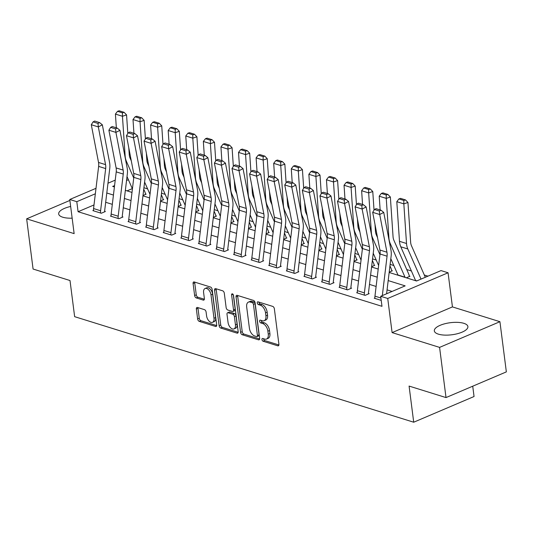 <?xml version="1.0" encoding="UTF-8"?>
<svg xmlns="http://www.w3.org/2000/svg" width="533" height="533" viewBox="0 0 533 533"><rect width="100%" height="100%" fill="white"/><g stroke="black" fill="none" stroke-linecap="round" stroke-linejoin="round"><path stroke-width="0.8" d="M261.963 339.568A1.492 0.859 -113.1 0 0 263.102 341.247L277.78 345.817A2.132 1.226 -113.1 0 0 278.359 345.804A2.132 1.226 -113.1 0 0 278.906 344.271L274.362 308.8A2.132 1.226 -113.1 0 0 272.729 306.402L258.059 301.838A1.492 0.859 -113.1 0 0 257.652 301.845A1.492 0.859 -113.1 0 0 257.266 302.911A1.492 0.859 -113.1 0 0 258.412 304.596L260.311 305.182A6.816 3.924 -113.1 0 1 265.534 312.864L265.914 315.822A6.816 3.924 -113.1 0 1 264.168 320.713A6.816 3.924 -113.1 0 1 262.303 320.753L260.404 320.16A1.492 0.859 -113.1 0 0 259.997 320.173A1.492 0.859 -113.1 0 0 259.611 321.239A1.492 0.859 -113.1 0 0 260.757 322.918L262.656 323.511A6.816 3.924 -113.1 0 1 267.886 331.193L268.259 334.151A6.816 3.924 -113.1 0 1 266.513 339.041A6.816 3.924 -113.1 0 1 264.648 339.081L262.749 338.488A1.492 0.859 -113.1 0 0 262.343 338.495A1.492 0.859 -113.1 0 0 261.963 339.568M263.582 338.748A1.492 0.859 -113.1 0 0 263.595 338.875A1.492 0.859 -113.1 0 0 264.734 340.554L278.906 344.964M258.885 302.091A1.492 0.859 -113.1 0 0 258.898 302.218A1.492 0.859 -113.1 0 0 260.037 303.897L261.936 304.49L260.311 305.182M261.23 320.42A1.492 0.859 -113.1 0 0 261.243 320.546A1.492 0.859 -113.1 0 0 262.389 322.225L264.288 322.818L262.656 323.511M70.656 206.464A16.916 6.083 -7.3 0 0 58.677 213.946A16.916 6.083 -7.3 0 0 62.741 217.211A16.916 6.083 -7.3 0 0 72.155 218.17M438.392 334.151A16.916 6.083 -7.3 0 0 457.327 333.731A16.916 6.083 -7.3 0 0 467.894 326.582A16.916 6.083 -7.3 0 0 463.83 323.318A16.916 6.083 -7.3 0 0 444.895 323.738A16.916 6.083 -7.3 0 0 434.328 330.886A16.916 6.083 -7.3 0 0 438.392 334.151M197.49 307.481A2.132 1.226 -113.1 0 0 196.91 307.494A2.132 1.226 -113.1 0 0 196.357 309.02L197.636 318.974A2.132 1.226 -113.1 0 0 199.269 321.372L215.565 326.449A2.132 1.226 -113.1 0 0 216.145 326.436A2.132 1.226 -113.1 0 0 216.691 324.91L212.147 289.439A2.132 1.226 -113.1 0 0 210.515 287.034L194.219 281.964A2.132 1.226 -113.1 0 0 193.639 281.977A2.132 1.226 -113.1 0 0 193.093 283.503L194.632 295.522A2.132 1.226 -113.1 0 0 196.264 297.927L203.24 300.099A2.132 1.226 -113.1 0 0 203.819 300.086A2.132 1.226 -113.1 0 0 204.366 298.553L203.606 292.597A5.696 3.285 -113.1 0 1 205.065 288.506A5.696 3.285 -113.1 0 1 210.995 294.896L213.986 318.248A5.696 3.285 -113.1 0 1 212.52 322.338A5.696 3.285 -113.1 0 1 206.597 315.942L206.098 312.052A2.132 1.226 -113.1 0 0 204.465 309.653L197.49 307.481M94.001 204.945L78.085 211.721L76.799 201.681L69.763 199.495L96 188.316M446.014 397.578L439.585 347.389L499.921 321.692L506.35 371.881L446.014 397.578L409.084 386.079L413.715 422.216L74.64 316.669L70.01 280.531L33.079 269.032L26.65 218.843L74.134 233.621L69.763 199.495M499.921 321.692L452.437 306.908L392.101 332.605L439.585 347.389M392.101 332.605L387.731 298.473L380.695 296.288L405.153 285.868L388.184 280.585M78.085 211.721L381.981 306.322L380.695 296.288M240.583 332.345A2.132 1.226 -113.1 0 0 242.215 334.744L258.512 339.821A2.132 1.226 -113.1 0 0 259.098 339.807A2.132 1.226 -113.1 0 0 259.644 338.275L255.1 302.804A2.132 1.226 -113.1 0 0 253.461 300.405L237.172 295.335A2.132 1.226 -113.1 0 0 236.585 295.342A2.132 1.226 -113.1 0 0 236.039 296.874L240.583 332.345L242.215 331.653A2.132 1.226 -113.1 0 0 243.847 334.051L259.638 338.968M237.038 333.132L220.742 328.061A2.132 1.226 -113.1 0 1 219.11 325.656L214.566 290.185A2.132 1.226 -113.1 0 1 215.112 288.659A2.132 1.226 -113.1 0 1 215.692 288.646L222.667 290.818A2.132 1.226 -113.1 0 1 224.3 293.217L226.145 307.608A2.132 1.226 -113.1 0 0 227.778 310.006L232.401 311.445A2.132 1.226 -113.1 0 0 232.988 311.432A2.132 1.226 -113.1 0 0 233.534 309.906L231.615 294.929A1.492 0.859 -113.1 0 1 231.995 293.856A1.492 0.859 -113.1 0 1 233.547 295.529L238.164 331.593A2.132 1.226 -113.1 0 1 237.618 333.118A2.132 1.226 -113.1 0 1 237.038 333.132L238.031 332.712M69.883 200.428L26.65 218.843M392.081 291.438L387.071 289.879M376.118 286.468L369.482 284.402M358.529 280.991L351.893 278.926M340.947 275.514L334.311 273.449M323.358 270.044L316.722 267.979M305.769 264.568L299.133 262.502M288.186 259.091L281.551 257.026M270.597 253.621L263.962 251.556M253.008 248.145L246.379 246.079M235.426 242.668L228.79 240.603M217.837 237.198L211.201 235.133M200.248 231.722L193.619 229.656M182.666 226.245L176.03 224.18M165.077 220.769L158.441 218.703M147.488 215.299L140.859 213.233M129.905 209.822L123.27 207.757M112.316 204.346L105.681 202.28M374.906 297.927L374.253 298.207L381.222 300.379L374.952 298.427A7.589 5.57 -72.7 0 1 374.952 296.155L380.022 253.994A10.847 7.962 107.3 0 0 379.909 250.03L372.68 212.327L379.716 214.519L379.383 211.021L380.988 210.189L376.065 208.656L374.459 209.489L379.383 211.021M357.317 292.457L356.664 292.73L365.105 295.362L369.182 293.623L368.476 293.403L368.543 293.896M339.728 286.981L339.075 287.26L347.516 289.885L351.593 288.146L350.894 287.933L350.954 288.42M322.145 281.504L321.492 281.784L329.934 284.409L334.011 282.677L333.305 282.457L333.365 282.95M304.556 276.027L303.903 276.307L312.345 278.939L316.422 277.2L315.716 276.98L315.783 277.473M286.974 270.557L286.314 270.837L294.756 273.462L298.833 271.723L298.134 271.504L298.194 271.997M269.385 265.081L268.732 265.361L277.173 267.986L281.251 266.253L280.545 266.034L280.605 266.527M251.796 259.604L251.143 259.884L259.584 262.516L263.662 260.777L262.956 260.557L263.022 261.05M234.214 254.134L233.554 254.408L241.995 257.039L246.073 255.3L245.373 255.08L245.433 255.574M216.625 248.658L215.972 248.938L224.413 251.563L228.49 249.824L227.784 249.611L227.844 250.097M199.036 243.181L198.383 243.461L206.824 246.086L210.901 244.354L210.195 244.134L210.262 244.627M181.453 237.705L180.794 237.984L189.235 240.616L193.312 238.877L192.613 238.657L192.673 239.15M163.864 232.235L163.211 232.515L171.653 235.14L175.73 233.401L175.024 233.181L175.091 233.674M146.275 226.758L145.622 227.038L154.064 229.663L158.141 227.931L157.435 227.711L157.501 228.204M128.693 221.282L128.033 221.561L136.475 224.193L140.552 222.454L139.853 222.234L139.912 222.727M111.104 215.812L110.451 216.085L118.892 218.717L122.97 216.978L122.264 216.758L122.33 217.251M93.515 210.335L92.862 210.615L101.303 213.24L105.381 211.508L104.675 211.288L104.741 211.774M427.959 276.154L424.328 275.028M411.403 271.004L406.739 269.551M393.814 265.527L390.136 264.381M376.231 260.057L372.547 258.911M358.642 254.581L354.965 253.435M341.06 249.104L337.376 247.958M323.471 243.634L319.787 242.488M305.882 238.158L302.204 237.012M288.3 232.681L284.615 231.535M270.711 227.205L267.033 226.059M253.122 221.735L249.444 220.589M235.539 216.258L231.855 215.112M217.95 210.782L214.273 209.636M200.361 205.312L196.684 204.166M182.779 199.835L179.095 198.689M165.19 194.358L161.512 193.213M147.601 188.882L143.923 187.736M132.304 188.629L127.034 190.874M406.306 277.813L409.95 276.261L409.244 276.041A7.589 5.57 107.3 0 0 408.691 274.002L393.907 240.303A10.847 7.962 -72.7 0 1 393.048 236.659L390.363 197.023L386.252 198.389L388.93 238.031A16.27 11.939 107.3 0 0 390.223 243.494L405.013 277.193A2.172 1.592 -72.7 0 1 405.1 277.433M389.203 272.13L392.361 270.784L391.655 270.571A7.589 5.57 107.3 0 0 391.109 268.532L389.956 265.9M371.621 266.66L374.772 265.314L374.073 265.094A7.589 5.57 107.3 0 0 373.52 263.055L372.367 260.43M354.032 261.183L357.19 259.837L356.484 259.618A7.589 5.57 107.3 0 0 355.931 257.579L354.778 254.954M336.443 255.707L339.601 254.361L338.901 254.141A7.589 5.57 107.3 0 0 338.348 252.102L337.196 249.477M318.861 250.23L322.012 248.891L321.312 248.671A7.589 5.57 107.3 0 0 320.759 246.632L319.607 244.001M301.272 244.76L304.43 243.414L303.723 243.195A7.589 5.57 107.3 0 0 303.17 241.156L302.018 238.531M283.683 239.284L286.841 237.938L286.141 237.718A7.589 5.57 107.3 0 0 285.588 235.679L284.435 233.054M266.1 233.807L269.258 232.461L268.552 232.248A7.589 5.57 107.3 0 0 267.999 230.209L266.846 227.578M248.511 228.337L251.669 226.991L250.963 226.772A7.589 5.57 107.3 0 0 250.417 224.733L249.257 222.108M230.922 222.861L234.08 221.515L233.381 221.295A7.589 5.57 107.3 0 0 232.828 219.256L231.675 216.631M213.34 217.384L216.498 216.038L215.792 215.818A7.589 5.57 107.3 0 0 215.239 213.78L214.086 211.155M195.751 211.907L198.909 210.568L198.203 210.348A7.589 5.57 107.3 0 0 197.656 208.31L196.504 205.678M178.162 206.438L181.32 205.092L180.62 204.872A7.589 5.57 107.3 0 0 180.067 202.833L178.915 200.208M160.58 200.961L163.738 199.615L163.031 199.395A7.589 5.57 107.3 0 0 162.478 197.357L161.326 194.732M142.991 195.484L146.149 194.139L145.442 193.925A7.589 5.57 107.3 0 0 144.896 191.887L143.743 189.255M413.715 422.216L474.05 396.519L472.724 386.198M389.163 272.476L416.566 281.004L441.031 270.591L448.066 272.776L387.731 298.473M452.437 306.908L448.066 272.776M107.979 183.219L115.235 180.127M95.34 193.785L76.799 201.681M377.237 277.18L370.602 275.115M359.648 271.703L353.013 269.638M342.059 266.227L335.43 264.161M324.477 260.75L317.841 258.685M306.888 255.28L300.252 253.215M289.299 249.804L282.67 247.738M271.717 244.327L265.081 242.262M254.128 238.857L247.492 236.792M236.539 233.381L229.91 231.315M218.956 227.904L212.321 225.839M201.367 222.428L194.732 220.362M183.785 216.958L177.149 214.892M166.196 211.481L159.56 209.416M148.607 206.005L141.971 203.939M131.025 200.535L124.389 198.469M113.436 195.058L106.8 192.993M114.575 185.597L112.67 186.403L114.408 186.943M125.362 190.354L131.997 192.42M142.951 195.831L149.586 197.896M160.533 201.307L167.169 203.373M178.122 206.777L184.758 208.843M195.711 212.254L202.347 214.319M213.293 217.731L219.929 219.796M230.882 223.2L237.518 225.266M248.471 228.677L255.107 230.742M266.054 234.154L272.689 236.219M283.643 239.63L290.278 241.696M301.232 245.1L307.867 247.165M318.814 250.577L325.45 252.642M336.403 256.053L343.039 258.119M353.992 261.523L360.628 263.588M371.574 267L378.21 269.065M128.393 179.708L126.548 180.494M266.513 339.041L268.146 338.348A6.816 3.924 -113.1 0 0 269.891 333.451L268.259 334.151M264.288 322.818A6.816 3.924 -113.1 0 1 269.511 330.5L269.891 333.451M264.168 320.713L265.794 320.02A6.816 3.924 -113.1 0 0 267.546 315.13L265.914 315.822M261.936 304.49A6.816 3.924 -113.1 0 1 267.166 312.171L267.546 315.13M237.671 295.489A2.132 1.226 -113.1 0 0 237.671 296.181L242.215 331.653M256.639 336.583A1.492 0.859 -113.1 0 0 257.046 336.576A1.492 0.859 -113.1 0 0 257.432 335.51L253.441 304.37A1.492 0.859 -113.1 0 0 252.302 302.691L250.297 302.071A6.816 3.924 -113.1 0 0 248.438 302.104A6.816 3.924 -113.1 0 0 246.686 307.001L249.411 328.281A6.816 3.924 -113.1 0 0 254.641 335.963L256.639 336.583M257.046 336.576L258.678 335.883A1.492 0.859 -113.1 0 0 259.065 334.811L257.432 335.51M248.438 302.104L250.064 301.411A6.816 3.924 -113.1 0 1 251.929 301.372L253.928 301.998A1.492 0.859 -113.1 0 1 255.074 303.677L259.065 334.811M238.164 332.279L222.374 327.369L220.742 328.061M216.198 288.806A2.132 1.226 -113.1 0 0 216.198 289.492L220.742 324.963A2.132 1.226 -113.1 0 0 222.374 327.369M232.988 311.432L234.62 310.739A2.132 1.226 -113.1 0 0 235.166 309.213L233.314 294.762M228.057 322.532A5.696 3.285 -113.1 0 0 233.98 328.921A5.696 3.285 -113.1 0 0 235.446 324.83L234.393 316.602A2.132 1.226 -113.1 0 0 232.761 314.204L228.131 312.764A2.132 1.226 -113.1 0 0 227.551 312.778A2.132 1.226 -113.1 0 0 227.005 314.303L228.057 322.532M233.98 328.921L235.613 328.228A5.696 3.285 -113.1 0 0 237.078 324.137L235.446 324.83M227.551 312.778L229.183 312.078A2.132 1.226 -113.1 0 1 229.763 312.072L234.387 313.511A2.132 1.226 -113.1 0 1 236.019 315.909L237.078 324.137M212.52 322.338L214.153 321.639A5.696 3.285 -113.1 0 0 215.612 317.548L213.986 318.248M205.065 288.506L206.697 287.807A5.696 3.285 -113.1 0 1 212.62 294.196L215.612 317.548M194.725 282.117A2.132 1.226 -113.1 0 0 194.725 282.81L196.264 294.829A2.132 1.226 -113.1 0 0 197.896 297.227L204.366 299.246M197.996 307.641A2.132 1.226 -113.1 0 0 197.99 308.327L199.269 318.281A2.132 1.226 -113.1 0 0 200.901 320.679L216.691 325.596M425.314 277.28L411.489 245.78A10.847 7.962 -72.7 0 1 410.63 242.135L407.952 202.493L403.834 203.866L406.519 243.501A16.27 11.939 107.3 0 0 407.805 248.971L421.03 279.105M403.834 200.455L405.48 199.908L400.556 198.376L398.911 198.922L403.834 200.455L403.834 203.866L396.805 201.674L399.483 241.316A16.27 11.939 107.3 0 0 400.776 246.786L415.56 280.478A2.172 1.592 -72.7 0 1 415.647 280.718M396.805 201.674L398.911 198.922M405.48 199.908L407.952 202.493M382.321 295.595L387.058 256.186A10.847 7.962 107.3 0 0 386.945 252.222L379.716 214.519L383.74 212.427L390.962 250.13A16.27 11.939 -72.7 0 1 391.135 256.073L386.598 293.77M383.74 212.427L380.988 210.189M374.459 209.489L372.68 212.327M409.311 276.534L409.244 276.041M390.822 258.705L397.978 275.008A2.172 1.592 -72.7 0 1 398.064 275.248M386.245 194.985L387.891 194.432L382.967 192.899L381.322 193.452L386.245 194.985L386.252 198.389L379.216 196.197L380.142 209.922M379.216 196.197L381.322 193.452M387.891 194.432L390.363 197.023M391.722 271.057L391.655 270.571M377.524 237.578L376.318 234.833A10.847 7.962 -72.7 0 1 375.459 231.182L374.999 224.42M374.033 210.169L372.774 191.547L368.663 192.913L371.348 232.555A16.27 11.939 107.3 0 0 372.634 238.024L379.942 254.674M373.233 253.228L378.637 265.534M368.663 189.508L370.308 188.962L365.385 187.429L363.739 187.976L368.663 189.508L368.663 192.913L361.627 190.727L362.56 204.445M361.627 190.727L363.739 187.976M370.308 188.962L372.774 191.547M374.133 265.587L374.073 265.094M359.935 232.102L358.729 229.357A10.847 7.962 -72.7 0 1 357.87 225.712L357.416 218.943M356.45 204.692L355.191 186.07L351.074 187.443L353.759 227.078A16.27 11.939 107.3 0 0 355.045 232.548L362.353 249.197M355.644 247.752L361.048 260.064M351.074 184.032L352.719 183.485L347.796 181.953L346.15 182.499L351.074 184.032L351.074 187.443L344.045 185.251L344.971 198.976M344.045 185.251L346.15 182.499M352.719 183.485L355.191 186.07M357.363 290.678L364.399 292.87A7.589 5.57 -72.7 0 0 364.399 295.142L357.37 292.95A7.589 5.57 -72.7 0 1 357.363 290.678L362.44 248.518A10.847 7.962 107.3 0 0 362.32 244.56L355.098 206.857L362.134 209.043L361.794 205.551L363.406 204.712L358.482 203.18L356.87 204.019L361.794 205.551M364.399 292.87L369.476 250.71A10.847 7.962 107.3 0 0 369.356 246.746L362.134 209.043L366.151 206.951L373.38 244.654A16.27 11.939 -72.7 0 1 373.553 250.597L368.476 292.757A2.172 1.592 107.3 0 0 368.476 293.403M366.151 206.951L363.406 204.712M356.87 204.019L355.098 206.857M339.781 285.202L346.816 287.394A7.589 5.57 -72.7 0 0 346.816 289.666L339.781 287.48A7.589 5.57 -72.7 0 1 339.781 285.202L344.851 243.048A10.847 7.962 107.3 0 0 344.738 239.084L337.509 201.381L344.545 203.573L344.211 200.075L345.817 199.235L340.893 197.703L339.288 198.542L344.211 200.075M346.816 287.394L351.887 245.233A10.847 7.962 107.3 0 0 351.773 241.276L344.545 203.573L348.562 201.474L355.791 239.177A16.27 11.939 -72.7 0 1 355.964 245.12L350.894 287.28A2.172 1.592 107.3 0 0 350.894 287.933M348.562 201.474L345.817 199.235M339.288 198.542L337.509 201.381M322.192 279.732L329.227 281.917A7.589 5.57 -72.7 0 0 329.227 284.189L322.192 282.004A7.589 5.57 -72.7 0 1 322.192 279.732L327.262 237.571A10.847 7.962 107.3 0 0 327.149 233.607L319.927 195.904L326.956 198.096L326.622 194.598L328.228 193.765L323.304 192.226L321.699 193.066L326.622 194.598M329.227 281.917L334.298 239.763A10.847 7.962 107.3 0 0 334.184 235.799L326.956 198.096L330.98 196.004L338.202 233.707A16.27 11.939 -72.7 0 1 338.375 239.65L333.305 281.804A2.172 1.592 107.3 0 0 333.305 282.457M330.98 196.004L328.228 193.765M321.699 193.066L319.927 195.904M356.55 260.111L356.484 259.618M342.346 226.625L341.147 223.88A10.847 7.962 -72.7 0 1 340.287 220.236L339.827 213.466M338.861 199.215L337.602 180.594L333.491 181.966L336.17 221.608A16.27 11.939 107.3 0 0 337.462 227.071L344.771 243.728M338.062 242.275L343.465 254.587M333.485 178.562L335.13 178.009L330.207 176.476L328.561 177.023L333.485 178.562L333.491 181.966L326.456 179.774L327.382 193.499M326.456 179.774L328.561 177.023M335.13 178.009L337.602 180.594M304.603 274.255L311.638 276.447A7.589 5.57 -72.7 0 0 311.638 278.719L304.609 276.527A7.589 5.57 -72.7 0 1 304.603 274.255L309.68 232.095A10.847 7.962 107.3 0 0 309.56 228.137L302.338 190.428L309.373 192.62L309.033 189.128L310.646 188.289L305.722 186.757L304.11 187.589L309.033 189.128M311.638 276.447L316.715 234.287A10.847 7.962 107.3 0 0 316.595 230.323L309.373 192.62L313.391 190.528L320.619 228.231A16.27 11.939 -72.7 0 1 320.793 234.174L315.716 276.334A2.172 1.592 107.3 0 0 315.716 276.98M313.391 190.528L310.646 188.289M304.11 187.589L302.338 190.428M338.961 254.634L338.901 254.141M324.764 221.148L323.558 218.403A10.847 7.962 -72.7 0 1 322.698 214.759L322.238 207.99M321.272 193.746L320.013 175.124L315.902 176.49L318.587 216.131A16.27 11.939 107.3 0 0 319.873 221.601L327.182 238.251M320.473 236.805L325.876 249.111M315.902 173.085L317.548 172.539L312.624 171L310.979 171.553L315.902 173.085L315.902 176.49L308.867 174.304L309.8 188.022M308.867 174.304L310.979 171.553M317.548 172.539L320.013 175.124M287.021 268.779L294.056 270.971A7.589 5.57 -72.7 0 0 294.056 273.242L287.021 271.05A7.589 5.57 -72.7 0 1 287.021 268.779L292.091 226.625A10.847 7.962 107.3 0 0 291.977 222.661L284.749 184.958L291.784 187.143L291.451 183.652L293.057 182.812L288.133 181.28L286.527 182.119L291.451 183.652M294.056 270.971L299.126 228.81A10.847 7.962 107.3 0 0 299.013 224.853L291.784 187.143L295.802 185.051L303.03 222.754A16.27 11.939 -72.7 0 1 303.204 228.697L298.134 270.857A2.172 1.592 107.3 0 0 298.134 271.504M295.802 185.051L293.057 182.812M286.527 182.119L284.749 184.958M321.372 249.164L321.312 248.671M307.175 215.678L305.969 212.934A10.847 7.962 -72.7 0 1 305.109 209.289L304.656 202.52M303.69 188.269L302.431 169.647L298.313 171.02L300.998 210.655A16.27 11.939 107.3 0 0 302.291 216.125L309.593 232.774M302.884 231.329L308.287 243.641M298.313 167.609L299.959 167.062L295.035 165.53L293.39 166.076L298.313 167.609L298.313 171.02L291.284 168.828L292.211 182.553M291.284 168.828L293.39 166.076M299.959 167.062L302.431 169.647M269.431 263.302L276.467 265.494A7.589 5.57 -72.7 0 0 276.467 267.766L269.431 265.581A7.589 5.57 -72.7 0 1 269.431 263.302L274.502 221.148A10.847 7.962 107.3 0 0 274.388 217.184L267.166 179.481L274.195 181.673L273.862 178.175L275.468 177.336L270.544 175.803L268.938 176.643L273.862 178.175M276.467 265.494L281.537 223.34A10.847 7.962 107.3 0 0 281.424 219.376L274.195 181.673L278.219 179.574L285.441 217.284A16.27 11.939 -72.7 0 1 285.615 223.227L280.545 265.381A2.172 1.592 107.3 0 0 280.545 266.034M278.219 179.574L275.468 177.336M268.938 176.643L267.166 179.481M303.79 243.688L303.723 243.195M289.586 210.202L288.386 207.457A10.847 7.962 -72.7 0 1 287.527 203.813L287.067 197.043M286.101 182.792L284.842 164.171L280.731 165.543L283.409 205.178A16.27 11.939 107.3 0 0 284.702 210.648L292.011 227.305M285.302 225.852L290.705 238.164M280.731 162.132L282.37 161.586L277.446 160.053L275.801 160.6L280.731 162.132L280.731 165.543L273.696 163.351L274.622 177.076M273.696 163.351L275.801 160.6M282.37 161.586L284.842 164.171M251.843 257.832L258.878 260.017A7.589 5.57 -72.7 0 0 258.878 262.296L251.849 260.104A7.589 5.57 -72.7 0 1 251.843 257.832L256.919 215.672A10.847 7.962 107.3 0 0 256.799 211.708L249.577 174.005L256.613 176.196L256.273 172.699L257.885 171.866L252.962 170.333L251.349 171.166L256.273 172.699M258.878 260.017L263.955 217.864A10.847 7.962 107.3 0 0 263.835 213.9L256.613 176.196L260.63 174.104L267.859 211.808A16.27 11.939 -72.7 0 1 268.032 217.75L262.956 259.911A2.172 1.592 107.3 0 0 262.956 260.557M260.63 174.104L257.885 171.866M251.349 171.166L249.577 174.005M286.201 238.211L286.141 237.718M272.003 204.725L270.797 201.98A10.847 7.962 -72.7 0 1 269.938 198.336L269.478 191.567M268.519 177.316L267.253 158.701L263.142 160.067L265.827 199.708A16.27 11.939 107.3 0 0 267.113 205.172L274.422 221.828M267.713 220.382L273.116 232.688M263.142 156.662L264.788 156.109L259.864 154.577L258.219 155.13L263.142 156.662L263.142 160.067L256.106 157.875L257.039 171.599M256.106 157.875L258.219 155.13M264.788 156.109L267.253 158.701M234.26 252.356L241.296 254.547A7.589 5.57 -72.7 0 0 241.296 256.819L234.26 254.627A7.589 5.57 -72.7 0 1 234.26 252.356L239.33 210.195A10.847 7.962 107.3 0 0 239.217 206.238L231.988 168.535L239.024 170.72L238.691 167.229L240.296 166.389L235.373 164.857L233.767 165.696L238.691 167.229M241.296 254.547L246.366 212.387A10.847 7.962 107.3 0 0 246.253 208.423L239.024 170.72L243.041 168.628L250.27 206.331A16.27 11.939 -72.7 0 1 250.443 212.274L245.373 254.434A2.172 1.592 107.3 0 0 245.373 255.08M243.041 168.628L240.296 166.389M233.767 165.696L231.988 168.535M268.612 232.734L268.552 232.248M254.414 199.255L253.208 196.51A10.847 7.962 -72.7 0 1 252.349 192.859L251.896 186.097M250.93 171.846L249.671 153.224L245.56 154.59L248.238 194.232A16.27 11.939 107.3 0 0 249.531 199.702L256.833 216.351M250.124 214.906L255.527 227.211M245.553 151.185L247.199 150.639L242.275 149.107L240.63 149.653L245.553 151.185L245.56 154.59L238.524 152.405L239.45 166.123M238.524 152.405L240.63 149.653M247.199 150.639L249.671 153.224M216.671 246.879L223.707 249.071A7.589 5.57 -72.7 0 0 223.707 251.343L216.671 249.158A7.589 5.57 -72.7 0 1 216.671 246.879L221.741 204.725A10.847 7.962 107.3 0 0 221.628 200.761L214.406 163.058L221.435 165.25L221.102 161.752L222.707 160.913L217.784 159.38L216.178 160.22L221.102 161.752M223.707 249.071L228.777 206.911A10.847 7.962 107.3 0 0 228.664 202.953L221.435 165.25L225.459 163.151L232.681 200.854A16.27 11.939 -72.7 0 1 232.854 206.797L227.784 248.958A2.172 1.592 107.3 0 0 227.784 249.611M225.459 163.151L222.707 160.913M216.178 160.22L214.406 163.058M251.03 227.265L250.963 226.772M236.825 193.779L235.626 191.034A10.847 7.962 -72.7 0 1 234.767 187.389L234.307 180.62M233.341 166.369L232.082 147.748L227.971 149.12L230.649 188.755A16.27 11.939 107.3 0 0 231.942 194.225L239.25 210.875M232.541 209.429L237.945 221.741M227.971 145.709L229.61 145.163L224.686 143.63L223.041 144.177L227.971 145.709L227.971 149.12L220.935 146.928L221.861 160.653M220.935 146.928L223.041 144.177M229.61 145.163L232.082 147.748M199.089 241.409L206.118 243.594A7.589 5.57 -72.7 0 0 206.124 245.873L199.089 243.681A7.589 5.57 -72.7 0 1 199.089 241.409L204.159 199.249A10.847 7.962 107.3 0 0 204.046 195.285L196.817 157.581L203.853 159.773L203.513 156.276L205.125 155.443L200.201 153.91L198.589 154.743L203.513 156.276M206.118 243.594L211.195 201.441A10.847 7.962 107.3 0 0 211.075 197.476L203.853 159.773L207.87 157.681L215.099 195.384A16.27 11.939 -72.7 0 1 215.272 201.327L210.195 243.481A2.172 1.592 107.3 0 0 210.195 244.134M207.87 157.681L205.125 155.443M198.589 154.743L196.817 157.581M233.441 221.788L233.381 221.295M219.243 188.302L218.037 185.557A10.847 7.962 -72.7 0 1 217.178 181.913L216.718 175.144M215.758 160.893L214.493 142.271L210.382 143.643L213.067 183.285A16.27 11.939 107.3 0 0 214.353 188.749L221.661 205.405M214.952 203.952L220.356 216.265M210.382 140.239L212.027 139.686L207.104 138.154L205.458 138.7L210.382 140.239L210.382 143.643L203.346 141.452L204.279 155.176M203.346 141.452L205.458 138.7M212.027 139.686L214.493 142.271M181.5 235.932L188.535 238.124A7.589 5.57 -72.7 0 0 188.535 240.396L181.5 238.204A7.589 5.57 -72.7 0 1 181.5 235.932L186.57 193.772A10.847 7.962 107.3 0 0 186.457 189.815L179.228 152.105L186.264 154.297L185.93 150.806L187.536 149.966L182.612 148.434L181.007 149.273L185.93 150.806M188.535 238.124L193.606 195.964A10.847 7.962 107.3 0 0 193.492 192L186.264 154.297L190.281 152.205L197.51 189.908A16.27 11.939 -72.7 0 1 197.683 195.851L192.613 238.011A2.172 1.592 107.3 0 0 192.613 238.657M190.281 152.205L187.536 149.966M181.007 149.273L179.228 152.105M215.852 216.311L215.792 215.818M201.654 182.826L200.448 180.081A10.847 7.962 -72.7 0 1 199.589 176.436L199.135 169.667M198.169 155.423L196.91 136.801L192.799 138.167L195.478 177.809A16.27 11.939 107.3 0 0 196.77 183.279L204.079 199.928M197.37 198.483L202.767 210.788M192.793 134.762L194.438 134.216L189.515 132.684L187.869 133.23L192.793 134.762L192.799 138.167L185.764 135.982L186.69 149.7M185.764 135.982L187.869 133.23M194.438 134.216L196.91 136.801M163.911 230.456L170.946 232.648A7.589 5.57 -72.7 0 0 170.946 234.92L163.911 232.728A7.589 5.57 -72.7 0 1 163.911 230.456L168.988 188.302A10.847 7.962 107.3 0 0 168.868 184.338L161.646 146.635L168.681 148.82L168.341 145.329L169.947 144.49L165.023 142.957L163.418 143.797L168.341 145.329M170.946 232.648L176.017 190.488A10.847 7.962 107.3 0 0 175.903 186.53L168.681 148.82L172.699 146.728L179.921 184.431A16.27 11.939 -72.7 0 1 180.094 190.374L175.024 232.535A2.172 1.592 107.3 0 0 175.024 233.181M172.699 146.728L169.947 144.49M163.418 143.797L161.646 146.635M198.269 210.841L198.203 210.348M184.072 177.356L182.866 174.611A10.847 7.962 -72.7 0 1 182.006 170.966L181.546 164.197M180.58 149.946L179.321 131.325L175.21 132.697L177.889 172.332A16.27 11.939 107.3 0 0 179.181 177.802L186.49 194.452M179.781 193.006L185.184 205.318M175.21 129.286L176.856 128.739L171.926 127.207L170.287 127.753L175.21 129.286L175.21 132.697L168.175 130.505L169.101 144.23M168.175 130.505L170.287 127.753M176.856 128.739L179.321 131.325M146.328 224.986L153.357 227.171A7.589 5.57 -72.7 0 0 153.364 229.443L146.328 227.258A7.589 5.57 -72.7 0 1 146.328 224.986L151.399 182.826A10.847 7.962 107.3 0 0 151.285 178.861L144.057 141.158L151.092 143.35L150.752 139.853L152.365 139.013L147.441 137.481L145.829 138.32L150.752 139.853M153.357 227.171L158.434 185.018A10.847 7.962 107.3 0 0 158.314 181.053L151.092 143.35L155.11 141.252L162.338 178.961A16.27 11.939 -72.7 0 1 162.512 184.904L157.435 227.058A2.172 1.592 107.3 0 0 157.435 227.711M155.11 141.252L152.365 139.013M145.829 138.32L144.057 141.158M180.68 205.365L180.62 204.872M166.483 171.879L165.277 169.134A10.847 7.962 -72.7 0 1 164.417 165.49L163.957 158.721M162.998 144.47L161.739 125.848L157.621 127.22L160.306 166.856A16.27 11.939 107.3 0 0 161.592 172.326L168.901 188.982M162.192 187.529L167.595 199.842M157.621 123.809L159.267 123.263L154.343 121.731L152.698 122.277L157.621 123.809L157.621 127.22L150.586 125.028L151.519 138.753M150.586 125.028L152.698 122.277M159.267 123.263L161.739 125.848M128.739 219.509L135.775 221.695A7.589 5.57 -72.7 0 0 135.775 223.973L128.739 221.781A7.589 5.57 -72.7 0 1 128.739 219.509L133.81 177.349A10.847 7.962 107.3 0 0 133.696 173.385L126.468 135.682L133.503 137.874L133.17 134.376L134.776 133.543L129.852 132.011L128.246 132.844L133.17 134.376M135.775 221.695L140.845 179.541A10.847 7.962 107.3 0 0 140.732 175.577L133.503 137.874L137.527 135.782L144.749 173.485A16.27 11.939 -72.7 0 1 144.923 179.428L139.853 221.588A2.172 1.592 107.3 0 0 139.853 222.234M137.527 135.782L134.776 133.543M128.246 132.844L126.468 135.682M163.091 199.888L163.031 199.395M148.894 166.403L147.688 163.658A10.847 7.962 -72.7 0 1 146.828 160.013L146.375 153.244M145.409 138.993L144.15 120.378L140.039 121.744L142.717 161.386A16.27 11.939 107.3 0 0 144.01 166.856L151.319 183.505M144.61 182.059L150.006 194.365M140.032 118.339L141.678 117.786L136.754 116.254L135.109 116.807L140.032 118.339L140.039 121.744L133.003 119.552L133.93 133.277M133.003 119.552L135.109 116.807M141.678 117.786L144.15 120.378M111.15 214.033L118.186 216.225A7.589 5.57 -72.7 0 0 118.186 218.497L111.15 216.305A7.589 5.57 -72.7 0 1 111.15 214.033L116.227 171.873A10.847 7.962 107.3 0 0 116.107 167.915L108.885 130.212L115.921 132.397L115.581 128.906L117.193 128.067L112.263 126.534L110.657 127.374L115.581 128.906M118.186 216.225L123.256 174.064A10.847 7.962 107.3 0 0 123.143 170.1L115.921 132.397L119.938 130.305L127.16 168.008A16.27 11.939 -72.7 0 1 127.334 173.951L122.264 216.112A2.172 1.592 107.3 0 0 122.264 216.758M119.938 130.305L117.193 128.067M110.657 127.374L108.885 130.212M145.509 194.412L145.442 193.925M131.311 160.933L130.105 158.188A10.847 7.962 -72.7 0 1 129.246 154.537L128.786 147.774M127.82 133.523L126.561 114.901L122.45 116.267L125.135 155.909A16.27 11.939 107.3 0 0 126.421 161.379L133.73 178.029M127.021 176.583L132.424 188.889M122.45 112.863L124.096 112.316L119.165 110.784L117.526 111.33L122.45 112.863L122.45 116.267L115.414 114.082L116.341 127.8M115.414 114.082L117.526 111.33M124.096 112.316L126.561 114.901M93.568 208.556L100.597 210.748A7.589 5.57 -72.7 0 0 100.604 213.02L93.568 210.835A7.589 5.57 -72.7 0 1 93.568 208.556L98.638 166.403A10.847 7.962 107.3 0 0 98.525 162.438L91.296 124.735L98.332 126.927L97.999 123.429L99.604 122.59L94.681 121.058L93.068 121.897L97.999 123.429M100.597 210.748L105.674 168.588A10.847 7.962 107.3 0 0 105.554 164.63L98.332 126.927L102.349 124.829L109.578 162.532A16.27 11.939 -72.7 0 1 109.751 168.481L104.675 210.635A2.172 1.592 107.3 0 0 104.675 211.288M102.349 124.829L99.604 122.59M93.068 121.897L91.296 124.735M264.734 340.554L263.102 341.247M260.037 303.897L258.412 304.596M262.389 322.225L260.757 322.918M269.511 330.5L267.886 331.193M267.166 312.171L265.534 312.864M278.772 345.391L277.78 345.817M237.671 296.181L236.039 296.874M259.504 339.394L258.512 339.821M243.847 334.051L242.215 334.744M255.074 303.677L253.441 304.37M253.928 301.998L252.302 302.691M251.929 301.372L250.297 302.071M220.742 324.963L219.11 325.656M216.198 289.492L214.566 290.185M235.166 309.213L233.534 309.906M233.034 294.323L231.615 294.929M236.019 315.909L234.393 316.602M234.387 313.511L232.761 314.204M229.763 312.072L228.131 312.764M212.62 294.196L210.995 294.896M204.232 299.673L203.24 300.099M197.896 297.227L196.264 297.927M196.264 294.829L194.632 295.522M194.725 282.81L193.093 283.503M216.558 326.023L215.565 326.449M200.901 320.679L199.269 321.372M199.269 318.281L197.636 318.974M197.99 308.327L196.357 309.02M406.519 243.501L399.483 241.316M407.805 248.971L400.776 246.786M416.859 280.884L415.56 280.478M380.022 253.994L387.058 256.186M379.909 250.03L386.945 252.222M374.952 296.155L380.915 298.007M390.223 243.494L389.656 243.321M405.013 277.193L397.978 275.008M372.634 238.024L372.074 237.851M355.045 232.548L354.485 232.375M362.44 248.518L369.476 250.71M362.32 244.56L369.356 246.746M344.851 243.048L351.887 245.233M344.738 239.084L351.773 241.276M327.262 237.571L334.298 239.763M327.149 233.607L334.184 235.799M337.462 227.071L336.896 226.898M309.68 232.095L316.715 234.287M309.56 228.137L316.595 230.323M319.873 221.601L319.314 221.422M292.091 226.625L299.126 228.81M291.977 222.661L299.013 224.853M302.291 216.125L301.725 215.952M274.502 221.148L281.537 223.34M274.388 217.184L281.424 219.376M284.702 210.648L284.142 210.475M256.919 215.672L263.955 217.864M256.799 211.708L263.835 213.9M267.113 205.172L266.553 204.998M239.33 210.195L246.366 212.387M239.217 206.238L246.253 208.423M249.531 199.702L248.964 199.529M221.741 204.725L228.777 206.911M221.628 200.761L228.664 202.953M231.942 194.225L231.382 194.052M204.159 199.249L211.195 201.441M204.046 195.285L211.075 197.476M214.353 188.749L213.793 188.575M186.57 193.772L193.606 195.964M186.457 189.815L193.492 192M196.77 183.279L196.204 183.099M168.988 188.302L176.017 190.488M168.868 184.338L175.903 186.53M179.181 177.802L178.622 177.629M151.399 182.826L158.434 185.018M151.285 178.861L158.314 181.053M161.592 172.326L161.033 172.152M133.81 177.349L140.845 179.541M133.696 173.385L140.732 175.577M144.01 166.856L143.444 166.676M116.227 171.873L123.256 174.064M116.107 167.915L123.143 170.1M126.421 161.379L125.861 161.206M98.638 166.403L105.674 168.588M98.525 162.438L105.554 164.63"/></g></svg>
